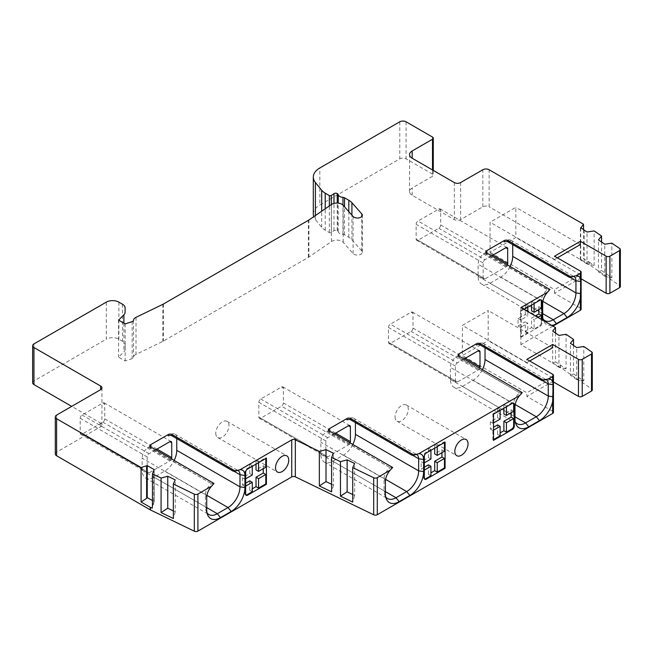 <?xml version="1.0" encoding="UTF-8"?>
<svg xmlns="http://www.w3.org/2000/svg" width="653" height="653" viewBox="0 0 653 653"><rect width="100%" height="100%" fill="white"/><g stroke="black" fill="none" stroke-linecap="round" stroke-linejoin="round"><path stroke-width="0.49" stroke-dasharray="3.27 2.45" d="M485.032 347.78L485.032 347.412A8.897 5.134 120 0 0 483.187 343.339A8.897 5.134 120 0 0 478.739 343.78L476.535 345.053M458.92 355.224L456.716 356.497A8.897 5.134 120 0 0 450.431 367.394L450.431 379.507A16.905 9.762 120 0 0 453.933 387.245A16.905 9.762 120 0 0 462.381 386.405L473.074 380.234A16.905 9.762 120 0 0 482.42 369.647M464.022 359.019L457.353 362.872L390.347 324.19A2.669 1.543 120 0 0 388.462 327.455L388.462 342.278A2.669 1.543 120 0 0 389.017 343.494A2.669 1.543 120 0 0 390.347 343.364L411.112 331.381A2.669 1.543 120 0 0 412.998 328.108L412.998 313.293A2.669 1.543 120 0 0 412.443 312.069A2.669 1.543 120 0 0 411.112 312.199L390.347 324.19M479.718 368.088A2.669 1.543 -60 0 1 478.11 370.063L457.353 382.046A2.669 1.543 -60 0 1 456.014 382.176A2.669 1.543 -60 0 1 455.459 380.96L455.459 366.137A2.669 1.543 -60 0 1 457.353 362.872M355.436 422.605L355.436 422.238A8.897 5.134 120 0 0 353.591 418.165A8.897 5.134 120 0 0 349.143 418.606L346.939 419.879M329.324 430.049L327.12 431.323A8.897 5.134 120 0 0 320.827 442.22L320.827 454.325A16.905 9.762 120 0 0 324.329 462.063A16.905 9.762 120 0 0 332.785 461.23L343.478 455.051A16.905 9.762 120 0 0 352.824 444.464M334.418 433.845L327.749 437.69A2.669 1.543 -60 0 0 325.863 440.963L325.863 455.778A2.669 1.543 -60 0 0 326.418 457.002A2.669 1.543 -60 0 0 327.749 456.871L348.514 444.881L281.508 406.199A2.669 1.543 120 0 0 283.402 402.934L283.402 388.111A2.669 1.543 120 0 0 282.847 386.894A2.669 1.543 120 0 0 281.508 387.025L260.751 399.007A2.669 1.543 120 0 0 258.866 402.281L258.866 417.096A2.669 1.543 120 0 0 259.412 418.32A2.669 1.543 120 0 0 260.751 418.189L281.508 406.199M350.122 442.905A2.669 1.543 -60 0 1 348.514 444.881M541.647 380.47L543.957 380.111M458.398 355.648A2.669 1.543 0 0 0 458.137 356.318A2.669 1.543 0 0 0 458.92 357.403L519.943 393A8.897 5.134 120 0 0 513.658 403.897L450.431 367.394M545.41 379.483A8.897 5.134 120 0 0 544.21 379.466A8.897 5.134 120 0 0 541.966 380.291L478.739 343.78M430.931 450.325L430.931 449.599L425.585 452.692A2.669 1.543 120 0 0 423.699 455.957L423.699 463.222L421.177 461.769L421.177 469.034L424.328 467.221M424.605 479.09A2.669 1.543 120 0 1 424.246 478.975A2.669 1.543 120 0 1 423.699 477.751L423.699 470.486L421.177 469.034M444.456 442.522L444.456 441.795L437.224 445.966L437.224 446.693M423.699 463.222L424.328 462.863M423.699 470.486L424.328 470.127M430.931 475.751L428.417 474.298L430.931 472.845M493.521 440.351L492.893 439.983L493.521 439.624M500.125 435.804L497.61 434.351L500.125 432.898M428.417 464.854L428.417 474.298M497.61 424.907L497.61 434.351M503.896 408.198L503.896 404.566L497.61 408.198L497.61 417.642L490.37 421.822L490.37 429.086L493.521 427.274M511.136 412.745L511.136 409.839L503.896 414.01M434.71 448.146L434.71 444.513L428.417 448.146L428.417 457.59L421.177 461.769M441.942 452.692L441.942 449.786L434.71 453.957M512.393 403.301L511.764 402.934L506.418 406.019L506.418 406.746M511.764 402.934A2.669 1.543 -60 0 1 513.095 402.803A2.669 1.543 -60 0 1 513.372 403.048M493.521 414.198L492.893 413.831L500.125 409.651L500.125 410.378M492.893 413.831L492.893 423.275L493.521 422.915M492.893 439.983L492.893 430.539L493.521 430.18M513.65 411.292L511.136 409.839M506.418 406.019L503.896 404.566M437.224 445.966L434.71 444.513M430.931 449.599L428.417 448.146M445.085 442.154L444.456 441.795M500.125 409.651L497.61 408.198M444.456 451.239L441.942 449.786M430.931 459.043L428.417 457.59M500.125 419.095L497.61 417.642M492.893 423.275L490.37 421.822M492.893 430.539L490.37 429.086M432.498 137.057L432.498 174.106A2.669 1.543 180 0 1 433.282 175.192A2.669 1.543 180 0 1 432.498 176.286L412.182 188.015A8.897 5.134 180 0 0 409.57 191.647A8.897 5.134 180 0 0 412.182 195.28L454.333 219.62A4.449 2.571 0 0 0 460.618 219.62L482.828 206.797A4.449 2.571 180 0 1 489.121 206.797L489.121 169.747M432.498 174.106L406.076 158.85A4.449 2.571 180 0 0 399.783 158.85L319.831 205.009L319.831 167.968M136.012 317.334L136.012 354.383L162.85 341.38A8.897 5.134 0 0 0 163.421 341.078L308.371 257.388A8.897 5.134 0 0 0 308.902 257.062L331.414 241.569A7.118 4.106 0 0 1 343.209 242.345L353.085 253.535A4.889 2.824 0 0 0 358.587 254.996A4.889 2.824 0 0 0 362.342 252.254A4.889 2.824 0 0 0 361.803 250.972L351.926 239.782A16.905 9.762 0 0 0 348.816 237.308L344.539 234.835A2.628 1.518 0 0 0 342.964 234.403A5.338 3.085 0 0 1 338.23 231.668A2.669 1.543 0 0 0 337.462 230.746L337.242 230.615A2.22 1.282 0 0 0 333.969 230.705L331.3 232.541A1.33 0.767 0 0 1 329.332 232.59L325.218 230.207A17.794 10.277 0 0 1 321.668 227.285L315.399 219.522A22.243 12.84 180 0 1 313.767 216.665M313.309 214.094A22.243 12.84 180 0 1 319.831 205.009M136.012 354.383A7.118 4.106 0 0 0 133.473 357.379A2.669 1.543 0 0 1 132.143 358.66L125.172 360.978L118.568 357.167L123.907 351.828A8.897 5.134 0 0 0 125.098 349.265L125.098 344.906A8.897 5.134 0 0 0 122.495 341.274L118.887 339.185A8.897 5.134 0 0 0 106.3 339.185L106.3 302.135M32.65 382.772A4.449 2.571 180 0 1 33.956 380.96L106.3 339.185M55.301 453.966A4.449 2.571 180 0 1 56.599 452.145L100.635 426.719A4.449 2.571 0 0 0 101.941 424.907A4.449 2.571 0 0 0 100.635 423.087L71.699 406.386M552.658 374.234L552.658 411.284A2.669 1.543 180 0 1 553.442 412.378M552.658 411.284L526.865 396.395L526.865 392.763L462.381 355.534L488.175 340.637L488.175 310.493L462.381 325.382L462.381 355.534M553.442 381.956L552.658 381.499L526.865 396.395M552.977 326.108L520.89 344.637L560.347 367.419A2.669 1.543 0 0 1 560.503 367.517L591.667 388.959A2.669 1.543 180 0 1 592.287 389.947M581.121 278.798L580.346 278.349L554.544 293.238L580.346 308.134A2.669 1.543 180 0 1 581.121 309.22M583.513 229.693L583.513 258.751L589.226 262.057L589.226 264.596L619.721 285.581A2.669 1.543 180 0 1 620.35 286.577M589.226 264.596A2.669 1.543 0 0 0 589.063 264.498L489.121 206.797M601.568 242.034L601.568 270.546L611.861 277.631L611.861 243.12M589.226 262.057L594.132 265.428L594.132 230.925M520.89 307.587L520.89 344.637M551.777 325.423A19.476 11.24 -60 0 1 543.574 320.868A19.476 11.24 -60 0 1 543.476 320.631M524.033 309.4L521.2 311.04L521.2 337.193L540.072 326.296A2.669 1.543 -60 0 0 541.957 323.031L541.957 319.75M541.957 323.031L541.329 322.664L541.329 319.39M538.815 309.587L538.815 306.681L531.583 310.861M541.329 308.134L538.815 306.681M540.072 300.143L539.443 299.784L534.097 302.87L534.097 303.596M539.443 299.784A2.669 1.543 -60 0 1 540.782 299.645A2.669 1.543 -60 0 1 541.051 299.898M521.2 311.04L520.572 310.681L527.804 306.502L527.804 307.228M527.804 311.579L527.804 315.946L525.29 314.493L518.058 318.672L518.058 325.937L525.29 321.758L525.29 331.202L531.583 327.569L531.583 318.125L535.362 315.938M520.572 310.681L520.572 320.125L527.804 315.946M521.2 337.193L520.572 336.834L520.572 327.39L527.804 323.211L525.29 321.758M520.572 336.834L527.804 332.655L527.804 323.211M541.329 322.664A2.669 1.543 -60 0 1 539.443 325.937L534.097 329.022L534.097 319.578L531.583 318.125M537.876 317.391L534.097 319.578M531.583 305.049L531.583 301.417L525.29 305.049L525.29 314.493M263.273 468.674L263.273 465.769L256.033 469.94M249.748 480.837L249.748 490.281L252.262 488.828M256.033 464.128L256.033 460.496L249.748 464.128L249.748 473.572L242.508 477.751L242.508 485.016L245.659 483.204M534.097 329.022L531.583 327.569M527.804 332.655L525.29 331.202M252.262 491.733L249.748 490.281M520.572 327.39L518.058 325.937M520.572 320.125L518.058 318.672M527.804 306.502L525.29 305.049M534.097 302.87L531.583 301.417M256.033 460.496L258.555 461.949L265.787 457.777L266.416 458.137M245.659 478.845L245.03 479.204L245.03 471.939A2.669 1.543 120 0 1 246.916 468.674L252.262 465.581L249.748 464.128M258.555 461.949L258.555 462.675M265.787 458.504L265.787 457.777M252.262 465.581L252.262 466.307M245.936 495.072A2.669 1.543 120 0 1 245.577 494.958A2.669 1.543 120 0 1 245.03 493.733L245.03 486.469L245.659 486.11M265.787 467.221L263.273 465.769M245.03 479.204L242.508 477.751M245.03 486.469L242.508 485.016M252.262 475.025L249.748 473.572M125.098 349.265L125.098 344.906M118.568 320.117L118.568 357.167M125.172 323.929L125.172 360.978M152.459 500.59L154.173 501.577L154.173 469.621M154.173 501.577L152.214 508.181M154.124 469.654L154.124 501.651M152.361 506.483L153.749 502.451L153.749 470.462M153.667 502.671L152.443 506.157M153.749 502.451L152.459 505.846M173.347 510.932L175.249 511.854L175.249 479.89M175.249 511.854L173.347 518.498M213.67 483.628L211.678 483.808A8.897 5.134 120 0 0 205.385 494.705L142.158 458.194L142.158 470.307A16.905 9.762 120 0 0 145.66 478.045A16.905 9.762 120 0 0 154.116 477.212L164.809 471.033A16.905 9.762 120 0 0 174.155 460.447M150.655 446.032L148.451 447.297A8.897 5.134 120 0 0 142.158 458.194M150.133 446.456A2.669 1.543 0 0 0 149.872 447.117A2.669 1.543 0 0 0 150.655 448.211L211.678 483.808L148.451 447.297M176.759 438.587L176.759 438.22A8.897 5.134 120 0 0 174.922 434.147A8.897 5.134 120 0 0 170.474 434.588L168.27 435.861M233.382 471.27L170.474 434.588M213.988 483.449L211.996 483.62M512.711 244.622L512.711 244.263A8.897 5.134 120 0 0 510.866 240.19A8.897 5.134 120 0 0 506.418 240.631L504.222 241.904M486.599 252.074L484.404 253.34A8.897 5.134 120 0 0 478.11 264.236L478.11 276.35A16.905 9.762 120 0 0 481.612 284.088A16.905 9.762 120 0 0 490.06 283.255L500.761 277.076A16.905 9.762 120 0 0 510.099 266.489M491.701 255.862L485.032 259.714L418.026 221.032A2.669 1.543 120 0 0 416.141 224.297L416.141 239.12A2.669 1.543 120 0 0 416.696 240.345A2.669 1.543 120 0 0 418.026 240.214L438.792 228.224A2.669 1.543 120 0 0 440.677 224.959L440.677 210.135A2.669 1.543 120 0 0 440.122 208.911A2.669 1.543 120 0 0 438.792 209.05L418.026 221.032M507.405 264.93A2.669 1.543 -60 0 1 505.789 266.906L485.032 278.896A2.669 1.543 -60 0 1 483.693 279.027A2.669 1.543 -60 0 1 483.147 277.803L483.147 262.988A2.669 1.543 -60 0 1 485.032 259.714M155.749 449.827L149.08 453.672A2.669 1.543 -60 0 0 147.194 456.945L147.194 471.76L80.197 433.078A2.669 1.543 120 0 0 80.743 434.302A2.669 1.543 120 0 0 82.082 434.172L102.839 422.181A2.669 1.543 120 0 0 104.725 418.916L104.725 404.093A2.669 1.543 120 0 0 104.178 402.868A2.669 1.543 120 0 0 102.839 403.007L82.082 414.99A2.669 1.543 120 0 0 80.197 418.263L80.197 433.078M171.453 458.888A2.669 1.543 -60 0 1 169.845 460.863L149.08 472.854A2.669 1.543 -60 0 1 147.749 472.984A2.669 1.543 -60 0 1 147.194 471.76M486.085 252.499A2.669 1.543 0 0 0 485.824 253.16A2.669 1.543 0 0 0 486.599 254.254L547.94 289.663L549.932 289.483M549.622 289.671L547.94 289.663M569.334 277.313L506.418 240.631M484.404 253.34L547.63 289.842A8.897 5.134 120 0 0 541.337 300.739L478.11 264.236M542.667 315.717L541.337 312.852L541.337 300.739L542.667 303.604M478.11 276.35L541.337 312.852A16.905 9.762 120 0 0 542.121 317.325A16.905 9.762 120 0 0 542.97 318.876M573.089 276.333A8.897 5.134 120 0 0 571.889 276.317A8.897 5.134 120 0 0 569.645 277.133L571.636 276.954M557.376 257.829L554.544 259.461L554.544 256.188M554.544 259.461L490.06 222.232L490.06 252.376L515.854 237.488L515.854 207.336L490.06 222.232M554.544 293.238L554.544 289.606L490.06 252.376M580.346 278.349L580.346 274.717L554.544 289.606M580.346 244.565L515.854 207.336M580.346 274.717L515.854 237.488M237.145 470.291A8.897 5.134 120 0 0 235.945 470.274A8.897 5.134 120 0 0 233.701 471.091L235.692 470.911M206.715 509.675L205.385 506.81A16.905 9.762 120 0 0 206.177 511.283A16.905 9.762 120 0 0 207.025 512.842M142.158 470.307L205.385 506.81L205.385 494.705L206.715 497.562M331.602 484.297L333.503 485.22L333.503 453.255M333.503 485.22L331.602 491.872M352.726 494.533L354.636 495.456L354.636 463.491M354.636 495.456L352.726 502.108M215.768 433.257A9.338 5.395 120 0 0 217.702 437.534A9.338 5.395 120 0 0 224.901 435.037A9.338 5.395 120 0 0 228.983 425.634A9.338 5.395 120 0 0 227.048 421.356A9.338 5.395 120 0 0 219.849 423.862A9.338 5.395 120 0 0 215.768 433.257M555.499 333.014L555.499 361.844L566.069 368.798L566.069 334.295M573.514 345.404L573.514 373.916L583.798 381.001L583.798 346.498M583.798 381.001L576.689 379.556L576.689 347.592M576.689 379.556L570.395 375.23L570.395 343.266M570.395 375.23L573.514 373.916M566.069 368.798L558.96 367.361L558.96 335.397M558.96 367.361L552.667 363.035L552.667 331.071M552.667 363.035L555.499 361.844M611.861 277.631L604.751 276.186L604.751 244.222M604.751 276.186L598.458 271.86L598.458 239.896M598.458 271.86L601.568 270.546M594.132 265.428L587.023 263.992L587.023 232.027M587.023 263.992L580.362 259.837L583.513 258.751M584.223 230.101L584.223 262.065L589.145 262M580.362 259.837L580.362 227.873M580.729 259.845L580.729 228.085M514.988 418.875L513.658 416.01A16.905 9.762 120 0 0 514.442 420.475A16.905 9.762 120 0 0 515.29 422.034M450.431 379.507L513.658 416.01L513.658 403.897L514.988 406.762M522.253 392.641L520.261 392.82M529.697 360.978L526.865 362.611L526.865 359.346M526.865 362.611L462.381 325.382M552.658 381.499L552.658 377.867L526.865 392.763M552.658 347.723L488.175 310.493M552.658 377.867L488.175 340.637M392.339 467.646L390.347 467.826A8.897 5.134 120 0 0 384.054 478.722L320.827 442.22M412.051 455.288L349.143 418.606M328.802 430.474A2.669 1.543 0 0 0 328.541 431.135A2.669 1.543 0 0 0 329.324 432.229L390.347 467.826L327.12 431.323M415.814 454.308A8.897 5.134 120 0 0 414.614 454.292A8.897 5.134 120 0 0 412.37 455.108L414.361 454.929M385.384 493.692L384.054 490.827A16.905 9.762 120 0 0 384.846 495.3A16.905 9.762 120 0 0 385.694 496.86M320.827 454.325L384.054 490.827L384.054 478.722L385.384 481.588M392.657 467.466L390.665 467.638M395.065 416.916A9.338 5.395 120 0 0 397 421.193A9.338 5.395 120 0 0 404.199 418.687A9.338 5.395 120 0 0 408.28 409.292A9.338 5.395 120 0 0 406.346 405.015A9.338 5.395 120 0 0 399.146 407.513A9.338 5.395 120 0 0 395.065 416.916M327.749 456.871L260.751 418.189M335.675 433.119L283.402 402.934M283.402 388.111L281.508 387.025M327.749 437.69L260.751 399.007M325.863 440.963L258.866 402.281M325.863 455.778L258.866 417.096M455.459 366.137L388.462 327.455M455.459 380.96L388.462 342.278M457.353 382.046L390.347 343.364M478.11 370.063L411.112 331.381M465.279 358.293L412.998 328.108M411.112 312.199L412.998 313.293M521.935 392.82L519.943 393L456.716 356.497M542.194 380.421L485.032 347.412M423.699 477.751L424.328 478.118M423.699 455.957L424.328 456.325M425.585 452.692L426.213 453.051M412.182 195.28L412.182 188.015M454.333 182.571L454.333 219.62M432.498 169.968L432.498 176.286M589.063 261.951L589.063 264.498M406.076 121.801L406.076 158.85M482.828 206.797L482.828 169.747M460.618 182.571L460.618 219.62M619.721 285.581L619.721 248.532M540.072 326.296L539.443 325.937M246.916 468.674L247.544 469.034M245.03 471.939L245.659 472.307M245.03 493.733L245.659 494.101M56.599 415.096L56.599 452.145M100.635 423.087L100.635 426.719M33.956 380.96L33.956 343.911M118.887 302.135L118.887 339.185M122.495 304.225L122.495 341.274M123.907 323.202L123.907 351.828M132.143 321.611L132.143 358.66M133.473 320.329L133.473 357.379M162.85 304.331L162.85 341.38M163.421 304.029L163.421 341.078M308.371 257.388L308.371 220.339M308.902 257.062L308.902 220.012M331.414 241.569L331.414 204.52M343.209 242.345L343.209 205.295M353.085 253.535L353.085 216.486M361.803 250.972L361.803 216.486M351.926 239.782L351.926 215.18M348.816 237.308L348.816 211.654M344.539 234.835L344.539 206.805M342.964 234.403L342.964 205.042M338.23 231.668L338.23 203.124M337.462 230.746L337.462 203.067M337.242 230.615L337.242 203.059M333.969 230.705L333.969 203.41M331.3 232.541L331.3 204.601M329.332 232.59L329.332 205.948M325.218 230.207L325.218 208.789M321.668 227.285L321.668 211.221M315.399 219.522L315.399 215.539M399.783 121.801L399.783 158.85M150.655 446.881L150.655 448.211M147.194 456.945L80.197 418.263M149.08 453.672L82.082 414.99M104.725 404.093L102.839 403.007M157.006 449.101L104.725 418.916M169.845 460.863L102.839 422.181M149.08 472.854L82.082 434.172M440.677 210.135L438.792 209.05M483.147 262.988L416.141 224.297M483.147 277.803L416.141 239.12M485.032 278.896L418.026 240.214M505.789 266.906L438.792 228.224M492.958 255.135L440.677 224.959M486.599 252.923L486.599 254.254M542.667 313.62L490.06 283.255M542.872 301.392L500.761 277.076M569.873 277.264L512.711 244.263M580.346 271.085L580.346 308.134M233.929 471.221L176.759 438.22M206.919 495.349L164.809 471.033M206.715 507.577L154.116 477.212M560.347 367.419L560.347 364.872M560.503 367.517L560.503 364.97M591.667 388.959L591.667 351.91M515.193 404.542L473.074 380.234M514.988 416.777L462.381 386.405M458.92 356.073L458.92 357.403M412.598 455.239L355.436 422.238M385.596 479.367L343.478 455.051M385.384 491.595L332.785 461.23M329.324 430.898L329.324 432.229M349.845 425.576L282.847 386.894M326.418 457.002L259.412 418.32M456.014 382.176L389.017 343.494M479.441 350.751L412.443 312.069M483.187 343.339L546.414 379.85M544.21 379.466L547.704 378.993M513.723 403.162L513.095 402.803M424.246 478.975L424.883 479.335M409.57 191.647L409.57 154.598M433.282 170.417L433.282 175.192M541.41 300.013L540.782 299.645M245.577 494.958L246.205 495.317M101.941 387.858L101.941 424.907M362.342 252.254L362.342 215.204M149.872 445.795L149.872 447.117M171.176 441.559L104.178 402.868M147.749 472.984L80.743 434.302M507.128 247.593L440.122 208.911M483.693 279.027L416.696 240.345M485.824 251.829L485.824 253.16M481.612 284.088L544.839 320.59M542.121 317.325L543.574 320.868M510.866 240.19L574.093 276.692M571.889 276.317L575.391 275.835M235.945 470.274L239.439 469.801M174.922 434.147L238.149 470.65M206.177 511.283L207.621 514.825M145.66 478.045L208.887 514.548M217.702 437.534L277.468 472.046M227.048 421.356L286.814 455.859M453.933 387.245L517.16 423.748M514.442 420.475L515.894 424.026M458.137 354.987L458.137 356.318M414.614 454.292L418.108 453.819M353.591 418.165L416.818 454.668M384.846 495.3L386.29 498.843M324.329 462.063L387.556 498.565M328.541 429.813L328.541 431.135M397 421.193L456.765 455.696M406.346 405.015L466.111 439.518"/><path stroke-width="0.98" d="M480.314 343.731L480.314 345.053L541.647 380.47L543.639 380.291L480.314 343.731A2.669 1.543 180 0 0 476.535 343.731L458.92 353.893L458.92 355.224A2.669 1.543 0 0 0 458.398 355.648M352.726 467.597L352.726 502.108L340.466 496.166L347.135 491.823L347.135 459.859L354.636 463.491L352.726 467.597L373.687 477.751A2.669 1.543 0 0 0 377.295 477.661L390.274 470.168L392.657 467.466L329.324 430.898A2.669 1.543 180 0 1 328.541 429.813A2.669 1.543 180 0 1 329.324 428.719L346.939 418.549A2.669 1.543 180 0 1 350.71 418.549L414.043 455.117L418.728 453.737L519.87 395.343L522.253 392.641L458.92 356.073A2.669 1.543 180 0 1 458.137 354.987A2.669 1.543 180 0 1 458.92 353.893M418.108 453.819L418.728 453.737A11.468 6.62 -60 0 1 423.617 459.508L423.617 471.621A19.476 11.24 -60 0 1 409.847 495.472L399.154 501.643A19.476 11.24 -60 0 1 386.29 498.843A19.476 11.24 -60 0 1 385.384 493.692L385.384 481.588A11.468 6.62 -60 0 1 390.274 470.168M347.135 459.859L340.466 461.663L331.602 457.361L333.503 453.255L326.01 449.631L319.341 451.427L295.336 439.796L295.336 476.845A2.669 1.543 0 0 0 291.736 476.935L197.908 531.109A2.669 1.543 180 0 1 194.308 531.199L150.427 509.944L150.427 507.397L141.089 502.018L141.089 467.515L147.227 465.605L154.173 469.621L152.459 473.882L152.459 505.846L152.214 508.181L150.427 507.397M194.308 531.199L194.308 494.15A2.669 1.543 0 0 0 197.908 494.06L211.605 486.15L213.988 483.449L150.655 446.881A2.669 1.543 180 0 1 149.872 445.795A2.669 1.543 180 0 1 150.655 444.701L168.27 434.531A2.669 1.543 180 0 1 172.041 434.531L235.374 471.099L240.059 469.719L291.736 439.885A2.669 1.543 180 0 1 295.336 439.796M239.439 469.801L240.059 469.719A11.468 6.62 -60 0 1 244.948 475.49L244.948 487.603A19.476 11.24 -60 0 1 231.178 511.454L220.485 517.625A19.476 11.24 -60 0 1 207.621 514.825A19.476 11.24 -60 0 1 206.715 509.675L206.715 497.562A11.468 6.62 -60 0 1 211.605 486.15M194.308 494.15L173.347 483.995L175.249 479.89L167.756 476.257L161.079 478.053L152.459 473.882M361.803 216.486L361.803 213.923A4.889 2.824 0 0 1 362.342 215.204A4.889 2.824 0 0 1 358.587 217.947A4.889 2.824 0 0 1 353.085 216.486L343.209 205.295A7.118 4.106 0 0 0 331.414 204.52L308.902 220.012A8.897 5.134 0 0 1 308.371 220.339L163.421 304.029A8.897 5.134 0 0 1 162.85 304.331L136.012 317.334A7.118 4.106 0 0 0 133.473 320.329A2.669 1.543 0 0 1 132.143 321.611L125.172 323.929L118.568 320.117L123.907 314.779A8.897 5.134 0 0 0 125.098 312.216L125.098 307.857A8.897 5.134 0 0 0 122.495 304.225L118.887 302.135A8.897 5.134 0 0 0 106.3 302.135L33.956 343.911A4.449 2.571 0 0 0 32.65 345.723A4.449 2.571 0 0 0 33.956 347.543L100.635 386.045A4.449 2.571 180 0 1 101.941 387.858A4.449 2.571 180 0 1 100.635 389.678L56.599 415.096A4.449 2.571 0 0 0 55.301 416.916A4.449 2.571 0 0 0 56.599 418.728L141.089 467.515M361.803 213.923L351.926 202.732A16.905 9.762 0 0 0 348.816 200.259L344.539 197.794A2.628 1.518 0 0 0 342.964 197.353A5.338 3.085 0 0 1 338.23 194.618A2.669 1.543 0 0 0 337.462 193.696L337.242 193.566A2.22 1.282 0 0 0 333.969 193.655L331.3 195.492A1.33 0.767 0 0 1 329.332 195.541L325.218 193.166A17.794 10.277 0 0 1 321.668 190.243L315.399 182.473A22.243 12.84 0 0 1 313.309 177.045A22.243 12.84 0 0 1 319.831 167.968L399.783 121.801A4.449 2.571 0 0 1 406.076 121.801L432.498 137.057A2.669 1.543 0 0 1 433.282 138.142L433.282 170.417M580.729 228.085L583.513 224.248L489.121 169.747A4.449 2.571 0 0 0 482.828 169.747L460.618 182.571A4.449 2.571 180 0 1 454.333 182.571L412.182 158.23A8.897 5.134 180 0 1 409.57 154.598A8.897 5.134 180 0 1 412.182 150.965L432.498 139.236A2.669 1.543 0 0 0 433.282 138.142M580.729 227.701L587.023 232.027L594.132 230.925L601.568 236.043L598.458 239.896L604.751 244.222L611.861 243.12L619.721 248.532A2.669 1.543 0 0 1 620.35 249.528A2.669 1.543 0 0 1 619.566 250.613L609.91 256.188L609.91 293.238A2.669 1.543 180 0 1 606.139 293.238L581.121 278.798M580.346 273.264L576.011 275.762A11.468 6.62 -60 0 1 580.346 278.439L580.346 273.264A2.669 1.543 0 0 0 581.121 272.17A2.669 1.543 0 0 0 580.346 271.085L554.544 256.188L580.346 241.3L606.139 256.188A2.669 1.543 0 0 0 609.91 256.188M543.476 320.631A19.476 11.24 -60 0 1 542.667 315.717L542.667 303.604A11.468 6.62 -60 0 1 547.557 292.193L549.932 289.483L486.599 252.923A2.669 1.543 180 0 1 485.824 251.829A2.669 1.543 180 0 1 486.599 250.744L504.222 240.573A2.669 1.543 180 0 1 507.993 240.573L571.326 277.133L575.391 275.835M547.557 292.193L520.89 307.587L555.499 327.569L552.667 331.071L558.96 335.397L566.069 334.295L573.514 339.413L570.395 343.266L576.689 347.592L583.798 346.498L591.667 351.91A2.669 1.543 0 0 1 592.287 352.898A2.669 1.543 0 0 1 591.512 353.991L582.231 359.346L582.231 396.395L591.512 391.033L591.512 353.991M543.639 380.291L548.332 378.92L552.658 376.414A2.669 1.543 0 0 0 553.442 375.328A2.669 1.543 0 0 0 552.658 374.234L526.865 359.346L552.658 344.458L578.452 359.346A2.669 1.543 0 0 0 582.231 359.346M547.704 378.993L548.332 378.92A11.468 6.62 -60 0 1 552.658 381.597L553.107 384.666L548.259 383.923A8.897 5.134 120 0 0 546.414 379.85A8.897 5.134 120 0 0 545.41 379.483M482.42 369.647A16.905 9.762 120 0 0 485.032 359.525L485.032 347.78M479.718 368.088A2.669 1.543 -60 0 0 479.996 366.79L479.996 351.975L478.11 350.881L464.022 359.019M478.11 350.881A2.669 1.543 -60 0 1 479.441 350.751A2.669 1.543 -60 0 1 479.996 351.975M352.824 444.464A16.905 9.762 120 0 0 355.436 434.351L355.436 422.605M350.4 426.793L348.514 425.707A2.669 1.543 -60 0 1 349.845 425.576A2.669 1.543 -60 0 1 350.4 426.793L350.4 441.616A2.669 1.543 -60 0 1 350.122 442.905M348.514 425.707L334.418 433.845M480.314 345.053A2.669 1.543 0 0 0 476.535 345.053L476.535 343.731M553.107 384.666L552.658 401.603A19.476 11.24 -60 0 1 539.451 420.646L528.75 426.825A19.476 11.24 -60 0 1 515.894 424.026A19.476 11.24 -60 0 1 514.988 418.875L514.988 406.762A11.468 6.62 -60 0 1 519.87 395.343M377.295 477.661L377.295 514.711L552.658 413.463L552.658 401.603M424.328 456.325L424.328 478.118A2.669 1.543 -60 0 0 424.883 479.335A2.669 1.543 -60 0 0 426.213 479.204L445.085 468.307L445.085 442.154L426.213 453.051A2.669 1.543 -60 0 0 424.328 456.325M514.278 404.387A2.669 1.543 -60 0 0 513.723 403.162A2.669 1.543 -60 0 0 512.393 403.301L493.521 414.198L493.521 440.351L512.393 429.454A2.669 1.543 -60 0 0 514.278 426.18L514.278 404.387L513.65 404.027A2.669 1.543 -60 0 0 513.372 403.048M454.831 451.419A9.338 5.395 120 0 0 456.765 455.696A9.338 5.395 120 0 0 463.965 453.198A9.338 5.395 120 0 0 468.046 443.795A9.338 5.395 120 0 0 466.111 439.518A9.338 5.395 120 0 0 458.912 442.024A9.338 5.395 120 0 0 454.831 451.419M445.085 468.307L444.456 467.948L437.224 472.119L437.224 462.675L434.71 461.222L441.942 457.051L441.942 452.692M444.456 467.948L444.456 458.504L437.224 462.675M444.456 442.522L444.456 451.239L437.224 455.41L434.71 453.957L434.71 448.146M437.224 446.693L437.224 455.41M430.931 450.325L430.931 459.043L424.328 462.863M424.328 470.127L430.931 466.307L428.417 464.854L424.328 467.221M424.605 479.09A2.669 1.543 120 0 0 425.585 478.845L430.931 475.751L430.931 466.307M437.224 472.119L434.71 470.666L434.71 461.222M430.931 472.845L434.71 470.666M493.521 439.624L500.125 435.804L500.125 426.36L497.61 424.907L493.521 427.274M500.125 432.898L503.896 430.719L503.896 421.275L511.136 417.104L511.136 412.745M514.278 426.18L513.65 425.821A2.669 1.543 -60 0 1 511.764 429.086L506.418 432.172L503.896 430.719M513.65 404.027L513.65 411.292L506.418 415.463L503.896 414.01L503.896 408.198M506.418 432.172L506.418 422.728L503.896 421.275M513.65 425.821L513.65 418.557L506.418 422.728M506.418 406.746L506.418 415.463M500.125 410.378L500.125 419.095L493.521 422.915M493.521 430.18L500.125 426.36M513.65 418.557L511.136 417.104M444.456 458.504L441.942 457.051M377.295 514.711A2.669 1.543 180 0 1 373.687 514.801L295.336 476.845M313.767 216.665A22.243 12.84 180 0 1 313.309 214.094L313.309 177.045M71.699 406.386L33.956 384.593A4.449 2.571 180 0 1 32.65 382.772L32.65 345.723M56.599 418.728L56.599 455.778A4.449 2.571 180 0 1 55.301 453.966L55.301 416.916M56.599 455.778L150.255 509.854A2.669 1.543 0 0 0 150.427 509.944M553.442 375.328L553.442 412.378A2.669 1.543 180 0 1 552.658 413.463M582.231 396.395A2.669 1.543 180 0 1 578.452 396.395L553.442 381.956M592.287 352.898L592.287 389.947A2.669 1.543 180 0 1 591.512 391.033M581.121 272.17L581.121 309.22A2.669 1.543 180 0 1 580.346 310.314L552.977 326.108M620.35 249.528L620.35 286.577A2.669 1.543 180 0 1 619.566 287.663L609.91 293.238M583.513 224.248L583.513 229.693M601.568 236.043L601.568 242.034M580.346 278.439L580.786 281.516L580.346 298.445A19.476 11.24 -60 0 1 567.13 317.497L556.438 323.668A19.476 11.24 -60 0 1 551.777 325.423M541.957 319.75L541.957 301.237L541.329 300.87L541.329 308.134L534.097 312.314L531.583 310.861L531.583 305.049M524.033 309.4L540.072 300.143A2.669 1.543 -60 0 1 541.41 300.013A2.669 1.543 -60 0 1 541.957 301.237M541.329 319.39L541.329 315.399L538.815 313.946L538.815 309.587M534.097 303.596L534.097 312.314M541.051 299.898A2.669 1.543 -60 0 1 541.329 300.87M527.804 307.228L527.804 311.579M541.329 315.399L537.876 317.391M535.362 315.938L538.815 313.946M252.262 488.828L256.033 486.648L256.033 477.204L263.273 473.033L263.273 468.674M245.659 483.204L249.748 480.837L252.262 482.289L245.659 486.11M265.787 458.504L265.787 467.221L258.555 471.393L256.033 469.94L256.033 464.128M245.936 495.072A2.669 1.543 120 0 0 246.916 494.827L252.262 491.733L252.262 482.289M246.916 494.827L247.544 495.186L266.416 484.289L265.787 483.93L258.555 488.101L256.033 486.648M266.416 484.289L266.416 458.137L247.544 469.034A2.669 1.543 -60 0 0 245.659 472.307L245.659 494.101A2.669 1.543 -60 0 0 246.205 495.317A2.669 1.543 -60 0 0 247.544 495.186M258.555 462.675L258.555 471.393M252.262 466.307L252.262 475.025L245.659 478.845M258.555 488.101L258.555 478.657L256.033 477.204M265.787 483.93L265.787 474.486L258.555 478.657M265.787 474.486L263.273 473.033M275.533 467.768A9.338 5.395 120 0 0 277.468 472.046A9.338 5.395 120 0 0 284.667 469.54A9.338 5.395 120 0 0 288.748 460.136A9.338 5.395 120 0 0 286.814 455.859A9.338 5.395 120 0 0 279.615 458.365A9.338 5.395 120 0 0 275.533 467.768M173.347 483.995L173.347 518.498L161.079 512.556L161.079 478.053M125.098 307.857L125.098 312.216M141.089 502.018L146.623 498.345L146.623 466.022M146.623 498.345L147.227 497.57L147.227 465.605M147.227 497.57L152.459 500.59M161.079 512.556L167.756 508.222L167.756 476.257M167.756 508.222L173.347 510.932M150.655 444.701L150.655 446.032A2.669 1.543 0 0 0 150.133 446.456M172.041 434.531L172.041 435.861A2.669 1.543 0 0 0 168.27 435.861L168.27 434.531M172.041 435.861L233.382 471.27L235.374 471.099M510.099 266.489A16.905 9.762 120 0 0 512.711 256.376L512.711 244.622M507.405 264.93A2.669 1.543 -60 0 0 507.675 263.641L507.675 248.817L505.789 247.732A2.669 1.543 -60 0 1 507.128 247.593A2.669 1.543 -60 0 1 507.675 248.817M505.789 247.732L491.701 255.862M174.155 460.447A16.905 9.762 120 0 0 176.759 450.333L176.759 438.587M171.731 442.775L169.845 441.689A2.669 1.543 -60 0 1 171.176 441.559A2.669 1.543 -60 0 1 171.731 442.775L171.731 457.598A2.669 1.543 -60 0 1 171.453 458.888M169.845 441.689L155.749 449.827M486.599 250.744L486.599 252.074A2.669 1.543 0 0 0 486.085 252.499M507.993 240.573L507.993 241.904A2.669 1.543 0 0 0 504.222 241.904L504.222 240.573M507.993 241.904L569.334 277.313L571.326 277.133M542.97 318.876A16.905 9.762 120 0 0 544.839 320.59A16.905 9.762 120 0 0 553.287 319.758L542.667 313.62M567.13 317.497L563.988 313.579L553.287 319.758L556.438 323.668M542.872 301.392L563.988 313.579A16.905 9.762 120 0 0 575.938 292.879L512.711 256.376M580.786 281.516L575.938 280.766L575.938 292.879L580.786 293.63M569.873 277.264L575.938 280.766A8.897 5.134 120 0 0 574.093 276.692A8.897 5.134 120 0 0 573.089 276.333M580.346 241.3L580.346 244.565L557.376 257.829M244.948 475.49L239.986 474.723A8.897 5.134 120 0 0 238.149 470.65A8.897 5.134 120 0 0 237.145 470.291M233.929 471.221L239.986 474.723L239.986 486.836L176.759 450.333M231.178 511.454L228.036 507.536A16.905 9.762 120 0 0 239.986 486.836L244.948 487.603M206.919 495.349L228.036 507.536L217.343 513.715L206.715 507.577M207.025 512.842A16.905 9.762 120 0 0 208.887 514.548A16.905 9.762 120 0 0 217.343 513.715L220.485 517.625M331.602 457.361L331.602 491.872L319.341 485.93L319.341 451.427M340.466 496.166L340.466 461.663M319.341 485.93L326.01 481.588L326.01 449.631M326.01 481.588L331.602 484.297M347.135 491.823L352.726 494.533M555.499 327.569L555.499 333.014M573.514 339.413L573.514 345.404M542.194 380.421L548.259 383.923L548.259 396.028L485.032 359.525M539.451 420.646L536.301 416.736A16.905 9.762 120 0 0 548.259 396.028L553.107 396.779M515.193 404.542L536.301 416.736L525.608 422.907L514.988 416.777M515.29 422.034A16.905 9.762 120 0 0 517.16 423.748A16.905 9.762 120 0 0 525.608 422.907L528.75 426.825M552.658 344.458L552.658 347.723L529.697 360.978M350.71 418.549L350.71 419.879A2.669 1.543 0 0 0 346.939 419.879L346.939 418.549M350.71 419.879L412.051 455.288L414.043 455.117M329.324 428.719L329.324 430.049A2.669 1.543 0 0 0 328.802 430.474M423.617 459.508L418.655 458.741A8.897 5.134 120 0 0 416.818 454.668A8.897 5.134 120 0 0 415.814 454.308M412.598 455.239L418.655 458.741L418.655 470.854L355.436 434.351M409.847 495.472L406.705 491.554A16.905 9.762 120 0 0 418.655 470.854L423.617 471.621M385.596 479.367L406.705 491.554L396.012 497.733L385.384 491.595M385.694 496.86A16.905 9.762 120 0 0 387.556 498.565A16.905 9.762 120 0 0 396.012 497.733L399.154 501.643M350.4 441.616L335.675 433.119M479.996 366.79L465.279 358.293M552.658 381.597L552.658 376.414M425.585 478.845L426.213 479.204M512.393 429.454L511.764 429.086M373.687 477.751L373.687 514.801M412.182 158.23L412.182 150.965M432.498 139.236L432.498 169.968M619.566 287.663L619.566 250.613M580.346 310.314L580.346 298.445M197.908 531.109L197.908 494.06M291.736 439.885L291.736 476.935M150.255 509.854L150.255 507.308M100.635 386.045L100.635 389.678M33.956 384.593L33.956 347.543M123.907 314.779L123.907 323.202M351.926 215.18L351.926 202.732M348.816 211.654L348.816 200.259M344.539 206.805L344.539 197.794M342.964 205.042L342.964 197.353M338.23 203.124L338.23 194.618M337.462 203.067L337.462 193.696M337.242 203.059L337.242 193.566M333.969 203.41L333.969 193.655M331.3 204.601L331.3 195.492M329.332 205.948L329.332 195.541M325.218 208.789L325.218 193.166M321.668 211.221L321.668 190.243M315.399 215.539L315.399 182.473M171.731 457.598L157.006 449.101M507.675 263.641L492.958 255.135M606.139 256.188L606.139 293.238M578.452 359.346L578.452 396.395"/></g></svg>
